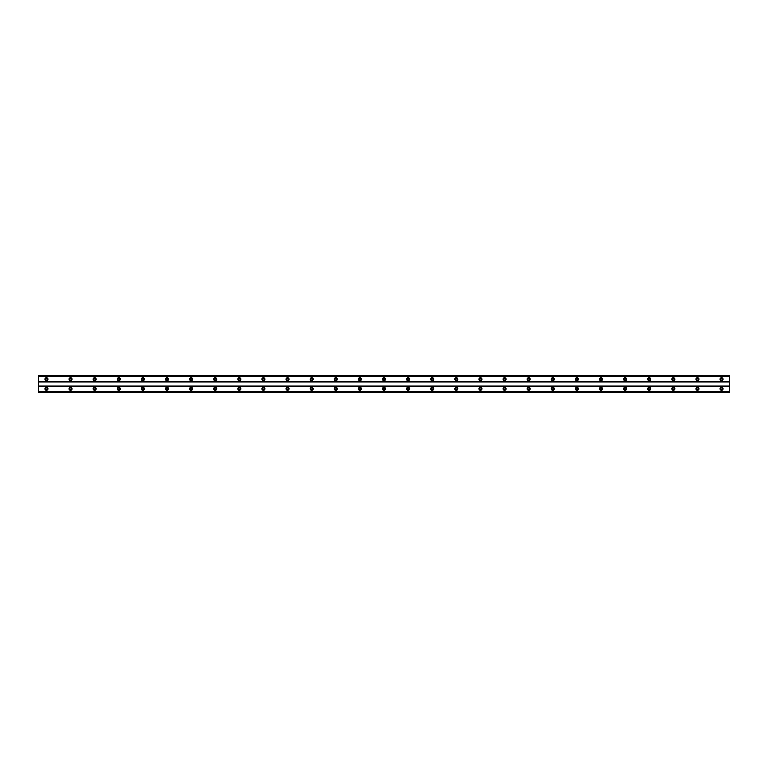 <?xml version="1.0" encoding="UTF-8"?>
<svg xmlns="http://www.w3.org/2000/svg" width="768" height="768" viewBox="0 0 768 768"><rect width="100%" height="100%" fill="white"/><g stroke="black" fill="none" stroke-linecap="round" stroke-linejoin="round"><path stroke-width="1.15" d="M46.435 380.083A0.902 0.902 0 0 1 45.533 379.181A0.902 0.902 0 0 1 46.435 378.269A0.902 0.902 0 0 1 47.338 379.181A0.902 0.902 0 0 1 46.435 380.083M721.565 380.083A0.902 0.902 0 0 1 720.662 379.181A0.902 0.902 0 0 1 721.565 378.269A0.902 0.902 0 0 1 722.467 379.181A0.902 0.902 0 0 1 721.565 380.083M697.45 380.083A0.902 0.902 0 0 1 696.547 379.181A0.902 0.902 0 0 1 697.45 378.269A0.902 0.902 0 0 1 698.352 379.181A0.902 0.902 0 0 1 697.45 380.083M673.344 380.083A0.902 0.902 0 0 1 672.432 379.181A0.902 0.902 0 0 1 673.344 378.269A0.902 0.902 0 0 1 674.246 379.181A0.902 0.902 0 0 1 673.344 380.083M649.229 380.083A0.902 0.902 0 0 1 648.326 379.181A0.902 0.902 0 0 1 649.229 378.269A0.902 0.902 0 0 1 650.131 379.181A0.902 0.902 0 0 1 649.229 380.083M625.114 380.083A0.902 0.902 0 0 1 624.211 379.181A0.902 0.902 0 0 1 625.114 378.269A0.902 0.902 0 0 1 626.016 379.181A0.902 0.902 0 0 1 625.114 380.083M601.008 380.083A0.902 0.902 0 0 1 600.096 379.181A0.902 0.902 0 0 1 601.008 378.269A0.902 0.902 0 0 1 601.91 379.181A0.902 0.902 0 0 1 601.008 380.083M576.893 380.083A0.902 0.902 0 0 1 575.99 379.181A0.902 0.902 0 0 1 576.893 378.269A0.902 0.902 0 0 1 577.795 379.181A0.902 0.902 0 0 1 576.893 380.083M552.778 380.083A0.902 0.902 0 0 1 551.875 379.181A0.902 0.902 0 0 1 552.778 378.269A0.902 0.902 0 0 1 553.69 379.181A0.902 0.902 0 0 1 552.778 380.083M528.672 380.083A0.902 0.902 0 0 1 527.77 379.181A0.902 0.902 0 0 1 528.672 378.269A0.902 0.902 0 0 1 529.574 379.181A0.902 0.902 0 0 1 528.672 380.083M504.557 380.083A0.902 0.902 0 0 1 503.654 379.181A0.902 0.902 0 0 1 504.557 378.269A0.902 0.902 0 0 1 505.459 379.181A0.902 0.902 0 0 1 504.557 380.083M480.451 380.083A0.902 0.902 0 0 1 479.539 379.181A0.902 0.902 0 0 1 480.451 378.269A0.902 0.902 0 0 1 481.354 379.181A0.902 0.902 0 0 1 480.451 380.083M456.336 380.083A0.902 0.902 0 0 1 455.434 379.181A0.902 0.902 0 0 1 456.336 378.269A0.902 0.902 0 0 1 457.238 379.181A0.902 0.902 0 0 1 456.336 380.083M432.221 380.083A0.902 0.902 0 0 1 431.318 379.181A0.902 0.902 0 0 1 432.221 378.269A0.902 0.902 0 0 1 433.123 379.181A0.902 0.902 0 0 1 432.221 380.083M408.115 380.083A0.902 0.902 0 0 1 407.203 379.181A0.902 0.902 0 0 1 408.115 378.269A0.902 0.902 0 0 1 409.018 379.181A0.902 0.902 0 0 1 408.115 380.083M384 380.083A0.902 0.902 0 0 1 383.098 379.181A0.902 0.902 0 0 1 384 378.269A0.902 0.902 0 0 1 384.902 379.181A0.902 0.902 0 0 1 384 380.083M359.885 380.083A0.902 0.902 0 0 1 358.982 379.181A0.902 0.902 0 0 1 359.885 378.269A0.902 0.902 0 0 1 360.797 379.181A0.902 0.902 0 0 1 359.885 380.083M335.779 380.083A0.902 0.902 0 0 1 334.877 379.181A0.902 0.902 0 0 1 335.779 378.269A0.902 0.902 0 0 1 336.682 379.181A0.902 0.902 0 0 1 335.779 380.083M311.664 380.083A0.902 0.902 0 0 1 310.762 379.181A0.902 0.902 0 0 1 311.664 378.269A0.902 0.902 0 0 1 312.566 379.181A0.902 0.902 0 0 1 311.664 380.083M287.549 380.083A0.902 0.902 0 0 1 286.646 379.181A0.902 0.902 0 0 1 287.549 378.269A0.902 0.902 0 0 1 288.461 379.181A0.902 0.902 0 0 1 287.549 380.083M263.443 380.083A0.902 0.902 0 0 1 262.541 379.181A0.902 0.902 0 0 1 263.443 378.269A0.902 0.902 0 0 1 264.346 379.181A0.902 0.902 0 0 1 263.443 380.083M239.328 380.083A0.902 0.902 0 0 1 238.426 379.181A0.902 0.902 0 0 1 239.328 378.269A0.902 0.902 0 0 1 240.23 379.181A0.902 0.902 0 0 1 239.328 380.083M215.222 380.083A0.902 0.902 0 0 1 214.31 379.181A0.902 0.902 0 0 1 215.222 378.269A0.902 0.902 0 0 1 216.125 379.181A0.902 0.902 0 0 1 215.222 380.083M191.107 380.083A0.902 0.902 0 0 1 190.205 379.181A0.902 0.902 0 0 1 191.107 378.269A0.902 0.902 0 0 1 192.01 379.181A0.902 0.902 0 0 1 191.107 380.083M166.992 380.083A0.902 0.902 0 0 1 166.09 379.181A0.902 0.902 0 0 1 166.992 378.269A0.902 0.902 0 0 1 167.904 379.181A0.902 0.902 0 0 1 166.992 380.083M142.886 380.083A0.902 0.902 0 0 1 141.984 379.181A0.902 0.902 0 0 1 142.886 378.269A0.902 0.902 0 0 1 143.789 379.181A0.902 0.902 0 0 1 142.886 380.083M118.771 380.083A0.902 0.902 0 0 1 117.869 379.181A0.902 0.902 0 0 1 118.771 378.269A0.902 0.902 0 0 1 119.674 379.181A0.902 0.902 0 0 1 118.771 380.083M94.656 380.083A0.902 0.902 0 0 1 93.754 379.181A0.902 0.902 0 0 1 94.656 378.269A0.902 0.902 0 0 1 95.568 379.181A0.902 0.902 0 0 1 94.656 380.083M70.55 380.083A0.902 0.902 0 0 1 69.648 379.181A0.902 0.902 0 0 1 70.55 378.269A0.902 0.902 0 0 1 71.453 379.181A0.902 0.902 0 0 1 70.55 380.083M46.435 387.312A1.507 1.507 0 0 0 44.928 388.819A1.507 1.507 0 0 0 46.435 390.326A1.507 1.507 0 0 0 47.942 388.819A1.507 1.507 0 0 0 46.435 387.312M721.565 387.312A1.507 1.507 0 0 0 720.058 388.819A1.507 1.507 0 0 0 721.565 390.326A1.507 1.507 0 0 0 723.072 388.819A1.507 1.507 0 0 0 721.565 387.312M697.45 387.312A1.507 1.507 0 0 0 695.942 388.819A1.507 1.507 0 0 0 697.45 390.326A1.507 1.507 0 0 0 698.957 388.819A1.507 1.507 0 0 0 697.45 387.312M673.344 387.312A1.507 1.507 0 0 0 671.837 388.819A1.507 1.507 0 0 0 673.344 390.326A1.507 1.507 0 0 0 674.851 388.819A1.507 1.507 0 0 0 673.344 387.312M649.229 387.312A1.507 1.507 0 0 0 647.722 388.819A1.507 1.507 0 0 0 649.229 390.326A1.507 1.507 0 0 0 650.736 388.819A1.507 1.507 0 0 0 649.229 387.312M625.114 387.312A1.507 1.507 0 0 0 623.606 388.819A1.507 1.507 0 0 0 625.114 390.326A1.507 1.507 0 0 0 626.621 388.819A1.507 1.507 0 0 0 625.114 387.312M601.008 387.312A1.507 1.507 0 0 0 599.501 388.819A1.507 1.507 0 0 0 601.008 390.326A1.507 1.507 0 0 0 602.515 388.819A1.507 1.507 0 0 0 601.008 387.312M576.893 387.312A1.507 1.507 0 0 0 575.386 388.819A1.507 1.507 0 0 0 576.893 390.326A1.507 1.507 0 0 0 578.4 388.819A1.507 1.507 0 0 0 576.893 387.312M552.778 387.312A1.507 1.507 0 0 0 551.27 388.819A1.507 1.507 0 0 0 552.778 390.326A1.507 1.507 0 0 0 554.285 388.819A1.507 1.507 0 0 0 552.778 387.312M528.672 387.312A1.507 1.507 0 0 0 527.165 388.819A1.507 1.507 0 0 0 528.672 390.326A1.507 1.507 0 0 0 530.179 388.819A1.507 1.507 0 0 0 528.672 387.312M504.557 387.312A1.507 1.507 0 0 0 503.05 388.819A1.507 1.507 0 0 0 504.557 390.326A1.507 1.507 0 0 0 506.064 388.819A1.507 1.507 0 0 0 504.557 387.312M480.451 387.312A1.507 1.507 0 0 0 478.944 388.819A1.507 1.507 0 0 0 480.451 390.326A1.507 1.507 0 0 0 481.949 388.819A1.507 1.507 0 0 0 480.451 387.312M456.336 387.312A1.507 1.507 0 0 0 454.829 388.819A1.507 1.507 0 0 0 456.336 390.326A1.507 1.507 0 0 0 457.843 388.819A1.507 1.507 0 0 0 456.336 387.312M432.221 387.312A1.507 1.507 0 0 0 430.714 388.819A1.507 1.507 0 0 0 432.221 390.326A1.507 1.507 0 0 0 433.728 388.819A1.507 1.507 0 0 0 432.221 387.312M408.115 387.312A1.507 1.507 0 0 0 406.608 388.819A1.507 1.507 0 0 0 408.115 390.326A1.507 1.507 0 0 0 409.622 388.819A1.507 1.507 0 0 0 408.115 387.312M384 387.312A1.507 1.507 0 0 0 382.493 388.819A1.507 1.507 0 0 0 384 390.326A1.507 1.507 0 0 0 385.507 388.819A1.507 1.507 0 0 0 384 387.312M359.885 387.312A1.507 1.507 0 0 0 358.378 388.819A1.507 1.507 0 0 0 359.885 390.326A1.507 1.507 0 0 0 361.392 388.819A1.507 1.507 0 0 0 359.885 387.312M335.779 387.312A1.507 1.507 0 0 0 334.272 388.819A1.507 1.507 0 0 0 335.779 390.326A1.507 1.507 0 0 0 337.286 388.819A1.507 1.507 0 0 0 335.779 387.312M311.664 387.312A1.507 1.507 0 0 0 310.157 388.819A1.507 1.507 0 0 0 311.664 390.326A1.507 1.507 0 0 0 313.171 388.819A1.507 1.507 0 0 0 311.664 387.312M287.549 387.312A1.507 1.507 0 0 0 286.051 388.819A1.507 1.507 0 0 0 287.549 390.326A1.507 1.507 0 0 0 289.056 388.819A1.507 1.507 0 0 0 287.549 387.312M263.443 387.312A1.507 1.507 0 0 0 261.936 388.819A1.507 1.507 0 0 0 263.443 390.326A1.507 1.507 0 0 0 264.95 388.819A1.507 1.507 0 0 0 263.443 387.312M239.328 387.312A1.507 1.507 0 0 0 237.821 388.819A1.507 1.507 0 0 0 239.328 390.326A1.507 1.507 0 0 0 240.835 388.819A1.507 1.507 0 0 0 239.328 387.312M215.222 387.312A1.507 1.507 0 0 0 213.715 388.819A1.507 1.507 0 0 0 215.222 390.326A1.507 1.507 0 0 0 216.73 388.819A1.507 1.507 0 0 0 215.222 387.312M191.107 387.312A1.507 1.507 0 0 0 189.6 388.819A1.507 1.507 0 0 0 191.107 390.326A1.507 1.507 0 0 0 192.614 388.819A1.507 1.507 0 0 0 191.107 387.312M166.992 387.312A1.507 1.507 0 0 0 165.485 388.819A1.507 1.507 0 0 0 166.992 390.326A1.507 1.507 0 0 0 168.499 388.819A1.507 1.507 0 0 0 166.992 387.312M142.886 387.312A1.507 1.507 0 0 0 141.379 388.819A1.507 1.507 0 0 0 142.886 390.326A1.507 1.507 0 0 0 144.394 388.819A1.507 1.507 0 0 0 142.886 387.312M118.771 387.312A1.507 1.507 0 0 0 117.264 388.819A1.507 1.507 0 0 0 118.771 390.326A1.507 1.507 0 0 0 120.278 388.819A1.507 1.507 0 0 0 118.771 387.312M94.656 387.312A1.507 1.507 0 0 0 93.149 388.819A1.507 1.507 0 0 0 94.656 390.326A1.507 1.507 0 0 0 96.163 388.819A1.507 1.507 0 0 0 94.656 387.312M70.55 387.312A1.507 1.507 0 0 0 69.043 388.819A1.507 1.507 0 0 0 70.55 390.326A1.507 1.507 0 0 0 72.058 388.819A1.507 1.507 0 0 0 70.55 387.312M46.435 377.674A1.507 1.507 0 0 0 44.928 379.181A1.507 1.507 0 0 0 46.435 380.688A1.507 1.507 0 0 0 47.942 379.181A1.507 1.507 0 0 0 46.435 377.674M721.565 377.674A1.507 1.507 0 0 0 720.058 379.181A1.507 1.507 0 0 0 721.565 380.688A1.507 1.507 0 0 0 723.072 379.181A1.507 1.507 0 0 0 721.565 377.674M697.45 377.674A1.507 1.507 0 0 0 695.942 379.181A1.507 1.507 0 0 0 697.45 380.688A1.507 1.507 0 0 0 698.957 379.181A1.507 1.507 0 0 0 697.45 377.674M673.344 377.674A1.507 1.507 0 0 0 671.837 379.181A1.507 1.507 0 0 0 673.344 380.688A1.507 1.507 0 0 0 674.851 379.181A1.507 1.507 0 0 0 673.344 377.674M649.229 377.674A1.507 1.507 0 0 0 647.722 379.181A1.507 1.507 0 0 0 649.229 380.688A1.507 1.507 0 0 0 650.736 379.181A1.507 1.507 0 0 0 649.229 377.674M625.114 377.674A1.507 1.507 0 0 0 623.606 379.181A1.507 1.507 0 0 0 625.114 380.688A1.507 1.507 0 0 0 626.621 379.181A1.507 1.507 0 0 0 625.114 377.674M601.008 377.674A1.507 1.507 0 0 0 599.501 379.181A1.507 1.507 0 0 0 601.008 380.688A1.507 1.507 0 0 0 602.515 379.181A1.507 1.507 0 0 0 601.008 377.674M576.893 377.674A1.507 1.507 0 0 0 575.386 379.181A1.507 1.507 0 0 0 576.893 380.688A1.507 1.507 0 0 0 578.4 379.181A1.507 1.507 0 0 0 576.893 377.674M552.778 377.674A1.507 1.507 0 0 0 551.27 379.181A1.507 1.507 0 0 0 552.778 380.688A1.507 1.507 0 0 0 554.285 379.181A1.507 1.507 0 0 0 552.778 377.674M528.672 377.674A1.507 1.507 0 0 0 527.165 379.181A1.507 1.507 0 0 0 528.672 380.688A1.507 1.507 0 0 0 530.179 379.181A1.507 1.507 0 0 0 528.672 377.674M504.557 377.674A1.507 1.507 0 0 0 503.05 379.181A1.507 1.507 0 0 0 504.557 380.688A1.507 1.507 0 0 0 506.064 379.181A1.507 1.507 0 0 0 504.557 377.674M480.451 377.674A1.507 1.507 0 0 0 478.944 379.181A1.507 1.507 0 0 0 480.451 380.688A1.507 1.507 0 0 0 481.949 379.181A1.507 1.507 0 0 0 480.451 377.674M456.336 377.674A1.507 1.507 0 0 0 454.829 379.181A1.507 1.507 0 0 0 456.336 380.688A1.507 1.507 0 0 0 457.843 379.181A1.507 1.507 0 0 0 456.336 377.674M432.221 377.674A1.507 1.507 0 0 0 430.714 379.181A1.507 1.507 0 0 0 432.221 380.688A1.507 1.507 0 0 0 433.728 379.181A1.507 1.507 0 0 0 432.221 377.674M408.115 377.674A1.507 1.507 0 0 0 406.608 379.181A1.507 1.507 0 0 0 408.115 380.688A1.507 1.507 0 0 0 409.622 379.181A1.507 1.507 0 0 0 408.115 377.674M384 377.674A1.507 1.507 0 0 0 382.493 379.181A1.507 1.507 0 0 0 384 380.688A1.507 1.507 0 0 0 385.507 379.181A1.507 1.507 0 0 0 384 377.674M359.885 377.674A1.507 1.507 0 0 0 358.378 379.181A1.507 1.507 0 0 0 359.885 380.688A1.507 1.507 0 0 0 361.392 379.181A1.507 1.507 0 0 0 359.885 377.674M335.779 377.674A1.507 1.507 0 0 0 334.272 379.181A1.507 1.507 0 0 0 335.779 380.688A1.507 1.507 0 0 0 337.286 379.181A1.507 1.507 0 0 0 335.779 377.674M311.664 377.674A1.507 1.507 0 0 0 310.157 379.181A1.507 1.507 0 0 0 311.664 380.688A1.507 1.507 0 0 0 313.171 379.181A1.507 1.507 0 0 0 311.664 377.674M287.549 377.674A1.507 1.507 0 0 0 286.051 379.181A1.507 1.507 0 0 0 287.549 380.688A1.507 1.507 0 0 0 289.056 379.181A1.507 1.507 0 0 0 287.549 377.674M263.443 377.674A1.507 1.507 0 0 0 261.936 379.181A1.507 1.507 0 0 0 263.443 380.688A1.507 1.507 0 0 0 264.95 379.181A1.507 1.507 0 0 0 263.443 377.674M239.328 377.674A1.507 1.507 0 0 0 237.821 379.181A1.507 1.507 0 0 0 239.328 380.688A1.507 1.507 0 0 0 240.835 379.181A1.507 1.507 0 0 0 239.328 377.674M215.222 377.674A1.507 1.507 0 0 0 213.715 379.181A1.507 1.507 0 0 0 215.222 380.688A1.507 1.507 0 0 0 216.73 379.181A1.507 1.507 0 0 0 215.222 377.674M191.107 377.674A1.507 1.507 0 0 0 189.6 379.181A1.507 1.507 0 0 0 191.107 380.688A1.507 1.507 0 0 0 192.614 379.181A1.507 1.507 0 0 0 191.107 377.674M166.992 377.674A1.507 1.507 0 0 0 165.485 379.181A1.507 1.507 0 0 0 166.992 380.688A1.507 1.507 0 0 0 168.499 379.181A1.507 1.507 0 0 0 166.992 377.674M142.886 377.674A1.507 1.507 0 0 0 141.379 379.181A1.507 1.507 0 0 0 142.886 380.688A1.507 1.507 0 0 0 144.394 379.181A1.507 1.507 0 0 0 142.886 377.674M118.771 377.674A1.507 1.507 0 0 0 117.264 379.181A1.507 1.507 0 0 0 118.771 380.688A1.507 1.507 0 0 0 120.278 379.181A1.507 1.507 0 0 0 118.771 377.674M94.656 377.674A1.507 1.507 0 0 0 93.149 379.181A1.507 1.507 0 0 0 94.656 380.688A1.507 1.507 0 0 0 96.163 379.181A1.507 1.507 0 0 0 94.656 377.674M70.55 377.674A1.507 1.507 0 0 0 69.043 379.181A1.507 1.507 0 0 0 70.55 380.688A1.507 1.507 0 0 0 72.058 379.181A1.507 1.507 0 0 0 70.55 377.674M46.435 389.731A0.902 0.902 0 0 1 45.533 388.819A0.902 0.902 0 0 1 46.435 387.917A0.902 0.902 0 0 1 47.338 388.819A0.902 0.902 0 0 1 46.435 389.731M721.565 389.731A0.902 0.902 0 0 1 720.662 388.819A0.902 0.902 0 0 1 721.565 387.917A0.902 0.902 0 0 1 722.467 388.819A0.902 0.902 0 0 1 721.565 389.731M697.45 389.731A0.902 0.902 0 0 1 696.547 388.819A0.902 0.902 0 0 1 697.45 387.917A0.902 0.902 0 0 1 698.352 388.819A0.902 0.902 0 0 1 697.45 389.731M673.344 389.731A0.902 0.902 0 0 1 672.432 388.819A0.902 0.902 0 0 1 673.344 387.917A0.902 0.902 0 0 1 674.246 388.819A0.902 0.902 0 0 1 673.344 389.731M649.229 389.731A0.902 0.902 0 0 1 648.326 388.819A0.902 0.902 0 0 1 649.229 387.917A0.902 0.902 0 0 1 650.131 388.819A0.902 0.902 0 0 1 649.229 389.731M625.114 389.731A0.902 0.902 0 0 1 624.211 388.819A0.902 0.902 0 0 1 625.114 387.917A0.902 0.902 0 0 1 626.016 388.819A0.902 0.902 0 0 1 625.114 389.731M601.008 389.731A0.902 0.902 0 0 1 600.096 388.819A0.902 0.902 0 0 1 601.008 387.917A0.902 0.902 0 0 1 601.91 388.819A0.902 0.902 0 0 1 601.008 389.731M576.893 389.731A0.902 0.902 0 0 1 575.99 388.819A0.902 0.902 0 0 1 576.893 387.917A0.902 0.902 0 0 1 577.795 388.819A0.902 0.902 0 0 1 576.893 389.731M552.778 389.731A0.902 0.902 0 0 1 551.875 388.819A0.902 0.902 0 0 1 552.778 387.917A0.902 0.902 0 0 1 553.69 388.819A0.902 0.902 0 0 1 552.778 389.731M528.672 389.731A0.902 0.902 0 0 1 527.77 388.819A0.902 0.902 0 0 1 528.672 387.917A0.902 0.902 0 0 1 529.574 388.819A0.902 0.902 0 0 1 528.672 389.731M504.557 389.731A0.902 0.902 0 0 1 503.654 388.819A0.902 0.902 0 0 1 504.557 387.917A0.902 0.902 0 0 1 505.459 388.819A0.902 0.902 0 0 1 504.557 389.731M480.451 389.731A0.902 0.902 0 0 1 479.539 388.819A0.902 0.902 0 0 1 480.451 387.917A0.902 0.902 0 0 1 481.354 388.819A0.902 0.902 0 0 1 480.451 389.731M456.336 389.731A0.902 0.902 0 0 1 455.434 388.819A0.902 0.902 0 0 1 456.336 387.917A0.902 0.902 0 0 1 457.238 388.819A0.902 0.902 0 0 1 456.336 389.731M432.221 389.731A0.902 0.902 0 0 1 431.318 388.819A0.902 0.902 0 0 1 432.221 387.917A0.902 0.902 0 0 1 433.123 388.819A0.902 0.902 0 0 1 432.221 389.731M408.115 389.731A0.902 0.902 0 0 1 407.203 388.819A0.902 0.902 0 0 1 408.115 387.917A0.902 0.902 0 0 1 409.018 388.819A0.902 0.902 0 0 1 408.115 389.731M384 389.731A0.902 0.902 0 0 1 383.098 388.819A0.902 0.902 0 0 1 384 387.917A0.902 0.902 0 0 1 384.902 388.819A0.902 0.902 0 0 1 384 389.731M359.885 389.731A0.902 0.902 0 0 1 358.982 388.819A0.902 0.902 0 0 1 359.885 387.917A0.902 0.902 0 0 1 360.797 388.819A0.902 0.902 0 0 1 359.885 389.731M335.779 389.731A0.902 0.902 0 0 1 334.877 388.819A0.902 0.902 0 0 1 335.779 387.917A0.902 0.902 0 0 1 336.682 388.819A0.902 0.902 0 0 1 335.779 389.731M311.664 389.731A0.902 0.902 0 0 1 310.762 388.819A0.902 0.902 0 0 1 311.664 387.917A0.902 0.902 0 0 1 312.566 388.819A0.902 0.902 0 0 1 311.664 389.731M287.549 389.731A0.902 0.902 0 0 1 286.646 388.819A0.902 0.902 0 0 1 287.549 387.917A0.902 0.902 0 0 1 288.461 388.819A0.902 0.902 0 0 1 287.549 389.731M263.443 389.731A0.902 0.902 0 0 1 262.541 388.819A0.902 0.902 0 0 1 263.443 387.917A0.902 0.902 0 0 1 264.346 388.819A0.902 0.902 0 0 1 263.443 389.731M239.328 389.731A0.902 0.902 0 0 1 238.426 388.819A0.902 0.902 0 0 1 239.328 387.917A0.902 0.902 0 0 1 240.23 388.819A0.902 0.902 0 0 1 239.328 389.731M215.222 389.731A0.902 0.902 0 0 1 214.31 388.819A0.902 0.902 0 0 1 215.222 387.917A0.902 0.902 0 0 1 216.125 388.819A0.902 0.902 0 0 1 215.222 389.731M191.107 389.731A0.902 0.902 0 0 1 190.205 388.819A0.902 0.902 0 0 1 191.107 387.917A0.902 0.902 0 0 1 192.01 388.819A0.902 0.902 0 0 1 191.107 389.731M166.992 389.731A0.902 0.902 0 0 1 166.09 388.819A0.902 0.902 0 0 1 166.992 387.917A0.902 0.902 0 0 1 167.904 388.819A0.902 0.902 0 0 1 166.992 389.731M142.886 389.731A0.902 0.902 0 0 1 141.984 388.819A0.902 0.902 0 0 1 142.886 387.917A0.902 0.902 0 0 1 143.789 388.819A0.902 0.902 0 0 1 142.886 389.731M118.771 389.731A0.902 0.902 0 0 1 117.869 388.819A0.902 0.902 0 0 1 118.771 387.917A0.902 0.902 0 0 1 119.674 388.819A0.902 0.902 0 0 1 118.771 389.731M94.656 389.731A0.902 0.902 0 0 1 93.754 388.819A0.902 0.902 0 0 1 94.656 387.917A0.902 0.902 0 0 1 95.568 388.819A0.902 0.902 0 0 1 94.656 389.731M70.55 389.731A0.902 0.902 0 0 1 69.648 388.819A0.902 0.902 0 0 1 70.55 387.917A0.902 0.902 0 0 1 71.453 388.819A0.902 0.902 0 0 1 70.55 389.731M38.4 375.725L729.6 375.725L38.4 375.562L38.4 392.438L729.6 392.438L38.4 392.275M729.6 375.725L729.6 392.275M38.4 391.709L729.6 391.709M729.6 391.498L38.4 391.498M38.4 386.41L729.6 386.41M729.6 386.006L38.4 386.006M38.4 381.994L729.6 381.994M729.6 381.59L38.4 381.59M38.4 376.502L729.6 376.502M729.6 376.291L38.4 376.291"/></g></svg>

